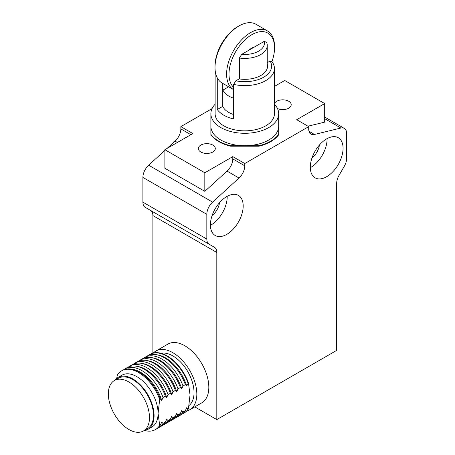 <?xml version="1.0" encoding="UTF-8"?>
<svg xmlns="http://www.w3.org/2000/svg" width="455" height="455" viewBox="0 0 455 455"><rect width="100%" height="100%" fill="white"/><g stroke="black" fill="none" stroke-linecap="round" stroke-linejoin="round"><path stroke-width="0.68" d="M164.869 150.429L148.666 165.199A11.301 6.524 120 0 0 142.898 177.393L142.898 202.162A11.301 6.524 120 0 0 145.236 207.338L209.163 244.244L145.236 207.338M212.041 108.626L180.851 126.632L180.851 128.924A11.301 6.524 -60 0 1 175.084 141.118L167.053 148.438M309.025 131.307L314.479 134.458L340.897 128.031A11.301 6.524 -60 0 1 344.327 128.395A11.301 6.524 -60 0 1 346.664 133.565L346.664 158.334A11.301 6.524 120 0 1 344.327 166.212L339.015 175.402A11.301 6.524 -60 0 0 336.677 183.28L336.677 350.39L216.813 419.595L216.813 252.48L152.886 215.573L152.886 353.165M152.886 215.573A11.301 6.524 120 0 0 150.542 210.398L209.163 244.244A11.301 6.524 120 0 1 206.826 239.068L206.826 214.305A11.301 6.524 -60 0 1 212.593 202.111L239.011 178.024L227.022 171.103L204.824 191.345L164.869 168.276L164.869 149.701L204.824 172.763L232.795 156.617L244.779 163.538L308.706 126.632L296.723 119.71L324.688 103.564L284.733 80.495L274.445 86.439M278.682 134.327L278.682 134.788A36.73 21.203 180 0 1 258.906 146.203L230.657 146.203A36.73 21.203 180 0 1 210.875 134.788L210.875 134.327A36.73 21.203 0 0 0 230.657 145.742L244.779 145.742A33.903 19.576 0 0 0 278.682 126.171L278.682 134.327A36.73 21.203 0 0 1 258.906 145.742L258.906 146.203M215.118 104.235A33.903 19.576 0 0 0 210.875 113.71L210.875 126.171A33.903 19.576 0 0 0 244.779 145.742L258.906 145.742M274.445 103.706A8.474 4.891 180 0 1 280.325 100.026A8.474 4.891 180 0 1 288.732 101.255A8.474 4.891 180 0 1 291.211 104.718A8.474 4.891 180 0 1 286.434 109.12A8.474 4.891 180 0 1 277.487 108.557M212.815 145.082A8.474 4.891 180 0 1 215.3 148.546A8.474 4.891 180 0 1 206.826 153.437A8.474 4.891 180 0 1 198.346 148.546A8.474 4.891 180 0 1 203.578 144.025A8.474 4.891 180 0 1 212.815 145.082M180.851 126.632L192.84 133.554L164.869 149.701M324.688 103.564L324.688 122.139L307.967 126.206M216.813 419.595L194.78 406.872M326.69 138.855A23.165 13.377 -60 0 1 338.27 137.711A23.165 13.377 -60 0 1 338.27 164.46A23.165 13.377 -60 0 1 315.105 177.837A23.165 13.377 -60 0 1 311.556 159.273A23.165 13.377 -60 0 1 326.69 138.855M226.8 234.359A23.165 13.377 -60 0 1 215.215 235.502A23.165 13.377 -60 0 1 215.215 208.754A23.165 13.377 -60 0 1 238.386 195.377A23.165 13.377 -60 0 1 241.935 213.941A23.165 13.377 -60 0 1 226.8 234.359M150.542 210.398L214.47 247.31A11.301 6.524 -60 0 1 216.813 252.48M314.479 134.458A11.301 6.524 -60 0 1 311.049 134.094A11.301 6.524 -60 0 1 308.706 128.924L308.706 126.632M244.779 163.538L244.779 165.83A11.301 6.524 -60 0 1 239.011 178.024M204.824 191.345L204.824 172.763M227.022 171.103A11.301 6.524 120 0 0 232.795 158.909L232.795 156.617M319.399 145.043A12.433 7.178 -60 0 1 312.016 157.822M219.509 202.714A12.433 7.178 -60 0 1 212.132 215.494M310.31 167.685A23.165 13.377 120 0 0 327.082 138.633M210.426 225.356A23.165 13.377 120 0 0 210.819 225.128A23.165 13.377 120 0 0 227.193 196.304M189.815 409.739L201.798 402.817A33.903 19.576 -120 0 0 208.822 387.296A33.903 19.576 -120 0 0 194.023 353.182A33.903 19.576 -120 0 0 167.895 344.099L155.911 351.015A33.903 19.576 60 0 1 182.034 360.098A33.903 19.576 60 0 1 196.833 394.218A33.903 19.576 60 0 1 189.815 409.739A33.903 19.576 60 0 1 186.772 410.956M153.341 353.04A33.903 19.576 60 0 1 155.911 351.015M160.979 353.279A29.945 17.29 60 0 1 182.779 364.5A29.945 17.29 60 0 1 194.04 392.602A29.945 17.29 60 0 1 189.058 405.479M148.62 355.344A33.903 19.576 60 0 1 149.883 354.496L150.298 354.257A33.903 19.576 60 0 1 188.427 382.865L190.042 394.912L188.427 408.817A33.903 19.576 60 0 1 184.201 412.975L183.786 413.22A33.903 19.576 60 0 1 182.415 413.891M188.427 408.817L188.012 409.056L186.692 407.714L185.378 410.581L183.018 411.94L181.699 410.598L180.379 413.464L178.024 414.823L176.705 413.481L175.385 416.348L173.031 417.707L171.711 416.365L170.392 419.231L168.037 420.591L166.718 419.248L165.398 422.115L163.044 423.474L161.724 422.132L160.405 424.998L159.694 425.408L158.078 413.367L159.694 399.456A33.903 19.576 -120 0 0 121.565 370.848A33.903 19.576 -120 0 0 117.339 375.005L116.713 378.344M188.012 409.056A33.903 19.576 60 0 1 183.786 413.22M159.694 399.456L160.405 399.046L161.724 400.394L163.044 397.522L165.398 396.163L166.718 397.511L168.037 394.639L170.392 393.279L171.711 394.627L173.031 391.755L175.385 390.396L176.705 391.744L178.024 388.871L180.379 387.512L181.699 388.86L183.018 385.988L185.378 384.629L186.692 385.976L188.427 382.865M149.883 354.496A33.903 19.576 60 0 1 188.012 383.104M144.792 430.544A33.903 19.576 -120 0 0 155.468 429.565A33.903 19.576 -120 0 0 159.694 425.408M114.819 380.289A29.945 17.29 60 0 1 117.936 377.508L121.929 375.204A29.945 17.29 60 0 1 145.008 383.229A29.945 17.29 60 0 1 158.078 413.367A29.945 17.29 60 0 1 151.879 427.074L147.881 429.384A29.945 17.29 60 0 1 143.922 430.692M143.626 358.227A33.903 19.576 60 0 1 144.889 357.38L147.249 356.02A33.903 19.576 60 0 1 156.15 354.655L157.737 354.923A32.771 18.922 60 0 1 186.692 385.976M155.468 429.565L156.179 429.156A33.903 19.576 -120 0 0 160.405 424.998M117.936 377.508A29.945 17.29 60 0 1 141.01 385.533A29.945 17.29 60 0 1 154.086 415.671A29.945 17.29 60 0 1 147.881 429.384M160.405 399.046A33.903 19.576 -120 0 0 131.176 369.073A33.903 19.576 -120 0 0 122.276 370.438L121.565 370.848M185.378 410.581A33.903 19.576 60 0 1 181.153 414.738L178.792 416.103A33.903 19.576 60 0 1 177.422 416.774M156.15 354.655A33.903 19.576 60 0 1 185.378 384.629M114.364 380.551L118.357 378.247A29.097 16.801 60 0 1 140.783 386.039A29.097 16.801 60 0 1 153.483 415.324A29.097 16.801 60 0 1 147.46 428.644L143.462 430.953A29.097 16.801 60 0 1 114.364 414.152A29.097 16.801 60 0 1 114.364 380.551A29.097 16.801 60 0 1 136.784 388.348A29.097 16.801 60 0 1 149.49 417.633A29.097 16.801 60 0 1 143.462 430.953M161.724 400.394A32.771 18.922 -120 0 0 132.763 369.335L131.176 369.073M183.018 411.94A33.903 19.576 60 0 1 178.792 416.103M144.889 357.38A33.903 19.576 60 0 1 183.018 385.988M157.447 428.309A33.903 19.576 -120 0 0 158.818 427.637A33.903 19.576 -120 0 0 163.044 423.474M163.044 397.522A33.903 19.576 -120 0 0 124.915 368.914A33.903 19.576 -120 0 0 123.646 369.761M138.627 361.111A33.903 19.576 60 0 1 139.895 360.263L142.256 358.904A33.903 19.576 60 0 1 151.157 357.539L152.743 357.806A32.771 18.922 60 0 1 181.699 388.86M158.818 427.637L161.172 426.272A33.903 19.576 -120 0 0 165.398 422.115M165.398 396.163A33.903 19.576 -120 0 0 136.17 366.19A33.903 19.576 -120 0 0 127.269 367.555L124.915 368.914M180.379 413.464A33.903 19.576 60 0 1 176.159 417.622L173.799 418.987A33.903 19.576 60 0 1 172.428 419.658M151.157 357.539A33.903 19.576 60 0 1 180.379 387.512M166.718 397.511A32.771 18.922 -120 0 0 137.757 366.451L136.17 366.19M178.024 414.823A33.903 19.576 60 0 1 173.799 418.987M139.895 360.263A33.903 19.576 60 0 1 178.024 388.871M162.441 425.425A33.903 19.576 -120 0 0 163.811 424.754A33.903 19.576 -120 0 0 168.037 420.591M168.037 394.639A33.903 19.576 -120 0 0 129.908 366.03A33.903 19.576 -120 0 0 128.64 366.878M133.633 363.994A33.903 19.576 60 0 1 134.902 363.147L137.262 361.788A33.903 19.576 60 0 1 146.157 360.423L147.744 360.684A32.771 18.922 60 0 1 176.705 391.744M163.811 424.754L166.166 423.389A33.903 19.576 -120 0 0 170.392 419.231M170.392 393.279A33.903 19.576 -120 0 0 141.164 363.306A33.903 19.576 -120 0 0 132.263 364.671L129.908 366.03M175.385 416.348A33.903 19.576 60 0 1 171.16 420.505L168.805 421.87A33.903 19.576 60 0 1 167.434 422.541M146.157 360.423A33.903 19.576 60 0 1 175.385 390.396M171.711 394.627A32.771 18.922 -120 0 0 142.751 363.568L141.164 363.306M173.031 417.707A33.903 19.576 60 0 1 168.805 421.87M134.902 363.147A33.903 19.576 60 0 1 173.031 391.755M264.184 41.382A19.633 11.335 180 0 1 241.759 54.327L264.184 41.382L266.579 42.304A22.46 12.967 180 0 1 267.239 45.432A22.46 12.967 180 0 1 239.364 58.018L239.364 78.948M233.66 98.223A22.46 12.967 180 0 1 222.984 90.079L222.984 83.527M228.66 86.803L222.984 90.079M241.759 54.327L239.364 58.018M233.66 89.692A33.903 19.576 -60 0 1 233.625 89.669A33.903 19.576 -60 0 1 233.62 50.522A33.903 19.576 -60 0 1 267.523 30.951A33.903 19.576 -60 0 1 274.547 46.473L274.547 47.855A32.208 18.592 -60 0 1 271.834 61.863M267.523 30.951L255.938 24.263A33.903 19.576 120 0 0 238.989 25.941L238.989 25.941A33.903 19.576 120 0 0 215.016 67.459A33.903 19.576 120 0 0 222.034 82.981L233.625 89.669M233.66 87.4A32.208 18.592 -60 0 1 244.489 40.296A32.208 18.592 -60 0 1 274.547 47.855M237.789 26.629L238.989 25.941L237.789 26.629A32.208 18.592 120 0 0 215.016 66.077L215.016 67.459M254.737 46.837A15.823 9.134 120 0 0 248.811 50.255M267.239 64.132A22.744 13.132 180 0 1 267.523 66.191A22.744 13.132 180 0 1 239.131 78.914L235.849 80.808L233.66 84.38L233.66 118.982A29.666 17.125 0 0 1 223.803 115.212A29.666 17.125 0 0 1 217.28 109.524L217.28 77.896M233.66 114.558A22.744 13.132 180 0 1 228.7 112.385A22.744 13.132 180 0 1 222.751 106.362L222.751 83.396M222.751 106.362L217.28 109.524M235.849 80.808A26.839 15.498 0 0 0 263.758 77.151A26.839 15.498 0 0 0 270.094 61.038L267.239 62.682M215.118 69.945L215.118 113.71A29.666 17.125 0 0 0 223.803 125.825A29.666 17.125 0 0 0 256.131 129.538A29.666 17.125 0 0 0 274.445 113.71L274.445 68.5A29.666 17.125 180 0 0 272.283 62.079L270.094 61.038M274.445 68.5A29.666 17.125 180 0 1 233.66 84.38M210.875 113.71A33.903 19.576 0 0 0 244.779 133.287A33.903 19.576 0 0 0 278.682 113.71A33.903 19.576 0 0 0 274.445 104.235M210.875 126.171L210.875 134.327M230.657 146.203L230.657 145.742M206.826 214.305L142.898 177.393M142.898 202.162L206.826 239.068M212.593 202.111L148.666 165.199M177.41 142.46L175.084 141.118M180.851 128.924L190.855 134.697M340.897 128.031L324.688 118.675M232.795 158.909L244.779 165.83M344.327 128.395L324.688 117.054M267.239 45.432L267.239 68.256M278.682 113.71L278.682 126.171"/></g></svg>
